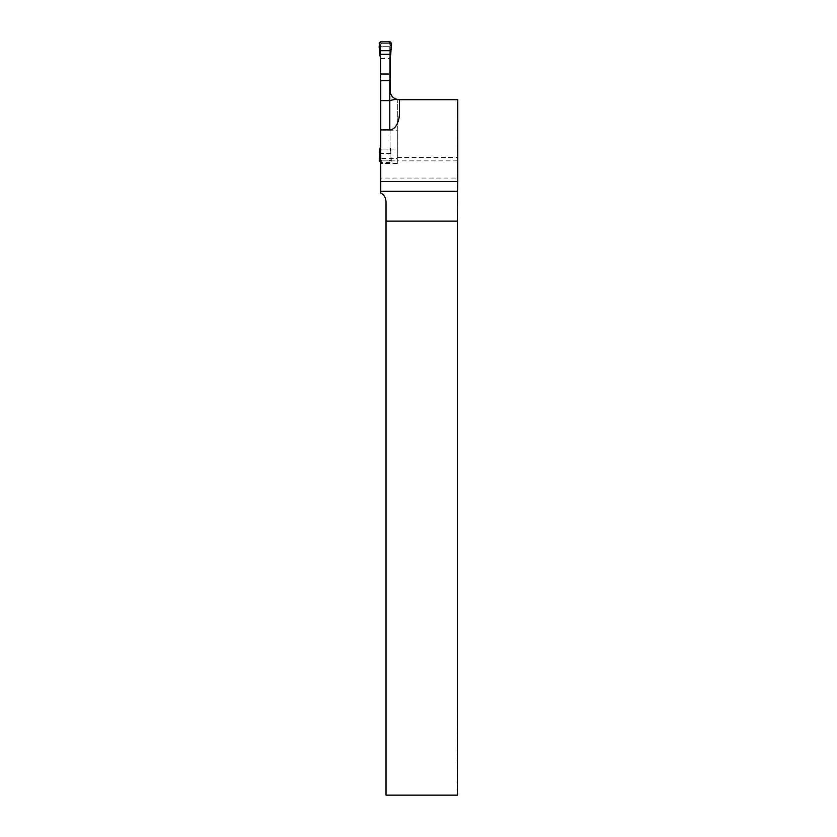<?xml version="1.0" encoding="UTF-8"?>
<svg xmlns="http://www.w3.org/2000/svg" width="837" height="837" viewBox="0 0 837 837"><rect width="100%" height="100%" fill="white"/><g stroke="black" fill="none" stroke-linecap="round" stroke-linejoin="round"><path stroke-width="0.63" stroke-dasharray="4.18 3.14" d="M396.131 99.122A9.646 9.646 0 0 1 389.78 90.061A9.646 9.646 0 0 0 397.313 99.467L397.313 158.538L380.741 158.538L380.741 178.051L457.557 178.051L457.546 99.708L457.264 795.15L386.014 795.15L386.014 201.644A9.646 9.646 0 0 0 380.741 193.054L380.741 46.673L389.78 46.673L389.78 80.718M380.741 158.538L380.741 130.216L397.313 130.216L397.313 99.467L397.313 160.871L380.741 160.871L380.741 163.592L397.313 163.592L397.313 160.861L397.313 163.592M390.084 146.349L390.084 130.216L380.741 130.216L380.741 80.718M380.741 178.051L380.741 163.592M457.776 99.708L399.427 99.708A9.646 9.646 0 0 1 389.78 90.061L389.78 46.673L380.741 46.673L380.741 160.871L397.313 160.871L397.313 99.467A9.646 9.646 0 0 0 399.427 99.708L457.546 99.708M457.577 178.051L457.567 99.708M397.313 158.538L397.313 130.216M457.264 99.708L399.427 99.708L399.427 113.058M390.272 147.835L390.785 149.917L380.741 149.917L397.313 149.917M380.741 58.569L389.78 58.569M397.313 157.67L457.567 157.67M457.546 160.861L397.313 160.861M390.785 149.917L391.308 161.175L390.105 162.378L388.964 160.903A4.823 0.523 89.2 0 0 388.891 160.871A1.203 1.203 -0 0 0 390.084 159.668L388.891 160.871L381.567 160.871L380.448 159.668A1.203 1.203 -0 0 0 381.651 160.871L388.964 160.903L390.105 159.637L388.964 160.871L381.651 160.871M380.448 146.349L380.416 159.637L381.567 160.903A4.823 0.523 90.8 0 1 381.63 160.871L380.448 159.668L380.448 44.56L381.651 43.357A1.203 1.203 -0 0 0 380.448 44.56L381.567 43.325L380.427 41.85M391.266 44.528L390.115 46.014L390.105 44.591L388.964 43.325A4.823 0.523 -89.2 0 1 388.891 43.357L381.651 43.357L388.954 43.357L390.084 44.56A1.203 1.203 -0 0 0 388.881 43.357L390.084 44.56L390.084 159.668L390.115 150.545L390.869 150.419M380.448 57.879L380.448 44.56L381.63 43.357A4.823 0.523 -90.8 0 1 381.567 43.325L388.964 43.325L390.105 41.85M391.308 43.053L390.105 44.602L390.084 57.879M390.084 130.216L390.084 92.447M390.084 150.252L390.084 159.626L391.308 161.175M380.448 149.028L380.448 159.626M379.266 159.7L380.416 158.214A4.823 2.762 180 0 0 380.448 157.921M391.266 159.7L390.115 158.214A4.823 2.762 0 0 1 390.084 157.921M381.651 160.903L380.427 162.378M390.105 162.378L380.741 162.378M390.084 149.028L390.272 150.273L390.837 150.179M390.084 55.2L390.115 46.014A4.823 2.762 0 0 0 390.084 46.307M380.448 53.976L380.26 56.393M379.266 44.528L380.416 46.014L380.416 53.683L379.663 53.809M380.448 44.602L380.416 46.014A4.823 2.762 180 0 1 380.448 46.307M380.448 55.2L380.26 53.955L379.684 54.049M390.084 53.976L390.869 53.809M380.448 150.252L379.663 150.419M390.889 153.537L380.741 153.537M397.313 163.048L380.741 163.048M380.26 147.835L380.26 150.273L379.684 150.179M379.224 161.175L380.416 159.626M390.272 56.393L390.272 53.955L390.837 54.049M379.224 43.053L380.416 44.602M397.313 157.555L457.567 157.555"/><path stroke-width="1.26" d="M380.741 181.493L380.741 129.871L389.78 129.871A16.813 9.646 90 0 0 399.427 113.058L399.427 99.708A9.646 9.646 0 0 1 397.313 99.467L397.313 99.467A9.646 9.646 0 0 1 396.131 99.122L399.427 99.708L457.776 99.708L457.776 181.493L380.741 181.493L380.741 193.054C383.942 194.623 385.7 197.49 386.014 201.644L386.014 221.094L457.577 221.094L457.776 181.493M389.78 80.718L380.741 80.718L380.741 100.607L389.78 100.607L396.131 99.122C392.354 97.709 390.241 94.686 389.78 90.061L389.78 80.718M380.741 129.871L380.741 100.607M386.014 221.094L386.014 795.15L457.577 795.15L457.577 221.094M390.785 54.311L391.308 43.053L390.105 41.85L380.427 41.85L379.224 43.053L379.747 54.311L390.785 54.311L390.084 57.879L390.084 74.012L380.448 74.012L380.448 146.349L379.747 149.917L380.741 149.917M380.448 74.012L380.448 57.879L379.747 54.311M390.084 92.447L390.084 74.012M380.741 162.378L379.224 161.175L379.747 149.917M390.889 50.691L379.642 50.691L390.889 50.691C391.706 47.186 391.444 44.246 390.105 41.85L380.427 41.85C379.088 44.246 378.826 47.186 379.642 50.691M380.741 153.537L379.642 153.537M457.619 191.349L380.741 191.349M389.78 129.871L389.78 90.061"/></g></svg>
